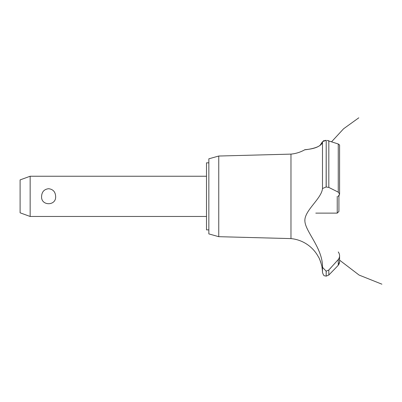 <?xml version="1.0" encoding="UTF-8"?>
<svg xmlns="http://www.w3.org/2000/svg" width="402" height="402" viewBox="0 0 402 402"><rect width="100%" height="100%" fill="white"/><g stroke="black" fill="none" stroke-linecap="round" stroke-linejoin="round"><path stroke-width="0.6" d="M208.844 229.879L206.497 229.879L206.497 162.83L208.844 162.83M30.155 176.242L30.155 216.472L20.1 212.809L20.1 179.905L30.155 176.242L206.497 176.242M41.592 196.357C41.873 191.794 44.215 189.247 48.612 188.709C53.014 189.247 55.355 191.794 55.637 196.357C56.411 206.156 40.818 206.156 41.592 196.357M218.753 156.031L218.753 236.683L208.844 233.904L208.844 158.81L218.753 156.031L290.973 154.117L290.973 238.597A34.853 34.853 0 0 1 318.65 257.37C319.153 257.099 322.52 267.531 322.002 267.43A34.853 34.853 0 0 1 322.489 272.455L322.489 267.3L326.143 271.159L328.821 269.998L331.203 267.43M321.67 265.627L321.469 264.737M320.886 262.622L320.801 262.355M320.726 262.129L320.489 261.436M320.374 261.124L320.233 260.757M319.992 260.154L319.324 258.672M304.897 220.221L304.892 220.723M318.037 248.758L318.62 250.124M290.973 154.117A34.853 34.853 0 0 0 304.686 149.825L305.218 149.76M305.626 149.71L307.053 149.514M309.942 149.036L310.555 148.921M319.962 145.514L322.489 141.665C322.062 148.423 304.595 149.78 304.731 149.82C303.198 149.489 320.54 149.675 322.489 141.665L326.143 140.373L324.891 140.454M323.324 140.851L324.072 140.61M322.489 141.665L322.489 188.538L326.143 186.975L328.821 187.427L338.258 192.146L339.584 194.111L339.584 144.981L338.258 143.986L327.072 140.409M328.077 140.559L328.635 140.705M339.579 194.261L338.208 196.357M339.152 263.863L338.258 265.214L339.584 261.928M339.544 262.506L339.383 263.245M336.223 267.43L338.258 265.214L338.258 259.561L328.821 269.998L328.821 275.028L336.223 267.43M338.258 251.943C340.027 254.496 340.027 257.039 338.258 259.561M322.494 267.481C323.052 248.768 305.686 232.009 304.907 221.381C303.806 210.859 321.655 198.764 322.494 188.463M326.208 271.159L326.208 276.144L326.143 271.159M339.263 195.236L339.394 194.98M326.208 186.975L326.208 140.373L326.143 186.975M315.786 213.12L337.238 213.12L337.238 196.357M338.916 195.719L338.916 211.442L337.238 213.12M328.821 187.427L328.821 140.77M338.258 192.146L338.258 143.986M206.497 216.472L30.155 216.472M331.6 141.76L343.599 128.761L358.8 117.816M339.584 260.159L359.097 275.068L381.9 284.184L359.097 275.068L339.584 260.159L359.097 275.068L381.9 284.184L359.097 275.068L339.584 260.159L359.097 275.068L381.9 284.184M338.59 259.139L338.846 259.401M339.584 261.873L339.584 255.833M326.208 276.144L328.821 275.028M326.143 276.144L324.535 275.757C323.997 276.008 323.314 274.908 322.489 272.455M218.753 236.683L290.973 238.597"/></g></svg>
